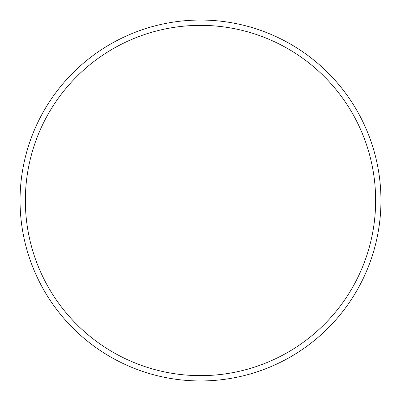 <?xml version="1.0" encoding="UTF-8"?>
<svg xmlns="http://www.w3.org/2000/svg" width="401" height="401" viewBox="0 0 401 401"><rect width="100%" height="100%" fill="white"/><g stroke="black" fill="none" stroke-linecap="round" stroke-linejoin="round"><path stroke-width="0.6" d="M375.642 200.5A175.142 175.142 0 0 0 200.5 25.358A175.142 175.142 0 0 0 25.358 200.5A175.142 175.142 0 0 0 200.5 375.642A175.142 175.142 0 0 0 375.642 200.5M20.05 200.5A180.45 180.45 0 0 1 200.5 20.05A180.45 180.45 0 0 1 380.95 200.5A180.45 180.45 0 0 1 200.5 380.95A180.45 180.45 0 0 1 20.05 200.5"/></g></svg>
